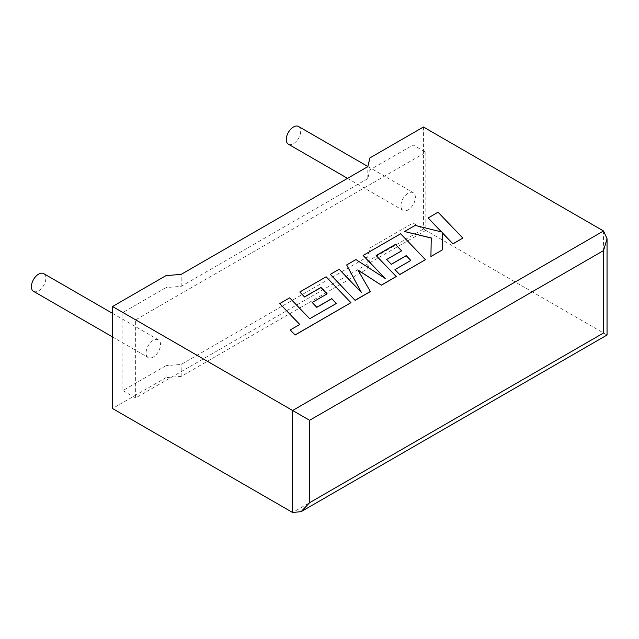<?xml version="1.0" encoding="UTF-8"?>
<svg xmlns="http://www.w3.org/2000/svg" width="639" height="639" viewBox="0 0 639 639"><rect width="100%" height="100%" fill="white"/><g stroke="black" fill="none" stroke-linecap="round" stroke-linejoin="round"><path stroke-width="0.48" stroke-dasharray="3.19 2.4" d="M33.516 291.32A10.208 5.895 120 0 0 38.62 290.817A10.208 5.895 120 0 0 45.289 281.815A10.208 5.895 120 0 0 43.724 273.636M153.304 357.025A10.208 5.895 -60 0 1 148.2 357.536A10.208 5.895 -60 0 1 146.635 349.349A10.208 5.895 -60 0 1 153.304 340.347A10.208 5.895 -60 0 1 158.408 339.844A10.208 5.895 -60 0 1 159.974 348.031A10.208 5.895 -60 0 1 153.304 357.025M298.573 126.498A10.208 5.895 -60 0 1 300.138 134.685A10.208 5.895 -60 0 1 293.469 143.679A10.208 5.895 -60 0 1 288.365 144.19M408.145 209.896A10.208 5.895 -60 0 1 403.041 210.399A10.208 5.895 -60 0 1 401.476 202.212A10.208 5.895 -60 0 1 408.145 193.218A10.208 5.895 -60 0 1 413.257 192.714A10.208 5.895 -60 0 1 414.823 200.894A10.208 5.895 -60 0 1 408.145 209.896M603.528 230.983L603.528 332.999C608.112 335.643 608.112 335.643 603.528 332.999L423.441 229.018L369.925 259.921L367.792 268.66L181.18 376.395L166.044 377.625L166.044 365.66L122.888 390.573L122.888 312.495L166.044 287.582L166.044 275.609M166.044 377.625L112.528 408.521M425.822 152.314L425.822 230.391L135.636 397.929L135.636 319.851L425.822 152.314L413.074 144.957L369.925 169.87L367.792 178.608L181.18 286.352L166.044 287.582M135.636 319.851L122.888 312.495M425.822 230.391L413.074 223.035L369.925 247.948L367.792 256.694L181.18 364.43L166.044 365.66M135.636 397.929L122.888 390.573M369.925 259.921L369.925 247.948M413.074 144.957L413.074 223.035M369.925 169.87L369.925 157.905M423.441 127.009L423.441 229.018M367.792 268.66L367.792 256.694M181.18 376.395L181.18 364.43M367.792 178.608L367.792 166.643M181.18 286.352L181.18 274.379M462.836 238.171L438.019 212.292L428.122 218.003M441.485 231.925L415.11 225.519L404.511 231.637M431.261 237.932L430.918 256.598M442.38 249.985L442.332 232.764M370.396 291.544L357.952 270.113M396.228 276.631L376.195 255.632M401.572 250.879L386.683 259.57M410.765 260.488L394.958 269.706M425.43 259.769L400.629 233.874L363.112 255.536M384.966 278.316L355.947 259.674L346.665 265.033M361.251 292.295L339.165 269.362L330.315 274.474M336.33 303.461L309.683 318.829L289.667 297.942L279.746 303.669M299.707 324.492L290.234 330.059M350.931 302.782L326.122 276.895L299.811 292.087M327.072 293.892L312.191 302.582M603.528 332.999L292.622 512.502M112.528 336.937L148.2 357.536M347.52 178.345L403.041 210.399M367.832 166.483L413.257 192.714M112.528 313.358L158.408 339.844"/><path stroke-width="0.96" d="M112.528 313.358L43.724 273.636A10.208 5.895 120 0 0 38.62 274.139A10.208 5.895 120 0 0 31.95 283.141A10.208 5.895 120 0 0 33.516 291.32L112.528 336.937M347.52 178.345L288.365 144.19A10.208 5.895 -60 0 1 286.799 136.003A10.208 5.895 -60 0 1 293.469 127.009A10.208 5.895 -60 0 1 298.573 126.498L367.832 166.483M112.528 306.512L292.622 410.486L603.528 230.983L423.441 127.009L369.925 157.905L367.792 166.643L181.18 274.379L166.044 275.609L112.528 306.512L112.528 408.521L292.622 512.502L292.622 410.486L309.611 420.294L309.611 502.693L301.113 511.655L292.622 512.502M603.528 230.983L607.05 238.754L603.528 250.6L309.611 420.294M309.611 502.693L603.528 332.999C608.112 335.643 608.112 335.643 603.528 332.999L603.528 250.6M428.122 217.907L441.605 231.957L415.11 225.415L404.511 231.534L431.261 237.932L430.918 256.503L442.38 249.889L442.332 232.764L452.923 243.802L462.836 238.075L438.019 212.188L428.122 218.003L441.485 231.925M462.836 238.075L452.923 243.898L442.332 232.868M404.511 231.534L431.261 238.027M430.918 256.503L442.38 249.889M395.445 244.425L401.627 250.847L386.683 259.474L391.284 264.25L406.236 255.624L410.821 260.448L394.958 269.61L399.702 274.522L425.43 259.674L400.629 233.778L363.112 255.44L385.213 278.476L355.947 259.578L346.665 264.937L361.37 292.414L339.165 269.267L330.315 274.379L355.124 300.362L370.396 291.544L357.864 269.954L381.403 285.194L396.228 276.527L376.139 255.568L395.445 244.425L401.572 250.879M355.124 300.258L370.396 291.44M357.952 270.113L381.403 285.194M381.403 285.09L396.228 276.527M376.195 255.632L395.445 244.521M386.683 259.474L391.284 264.346L406.236 255.72L410.765 260.488M394.958 269.61L399.702 274.626L425.43 259.674M363.112 255.44L384.966 278.316M346.665 264.937L361.251 292.295M330.315 274.379L355.124 300.362M279.746 303.573L299.771 324.46L290.234 329.964L295.026 334.964L350.931 302.686L326.122 276.791L299.811 291.983L304.555 296.895L320.954 287.43L327.136 293.852L312.191 302.479L316.792 307.263L331.737 298.629L336.33 303.461L309.683 318.733L289.667 297.846L279.746 303.573L299.707 324.492M290.234 329.964L295.026 335.06L350.931 302.686M299.811 291.983L304.555 296.991L320.954 287.534L327.072 293.892M312.191 302.479L316.792 307.359L331.737 298.732L336.266 303.493M607.05 238.754L607.05 335.028L301.113 511.655"/></g></svg>
